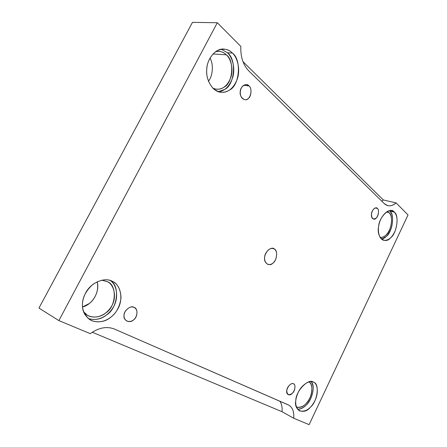 <?xml version="1.0" encoding="UTF-8"?>
<svg xmlns="http://www.w3.org/2000/svg" width="447" height="447" viewBox="0 0 447 447"><rect width="100%" height="100%" fill="white"/><g stroke="black" fill="none" stroke-linecap="round" stroke-linejoin="round"><path stroke-width="0.67" d="M377.424 208.458L376.475 207.922C372.222 207.151 369.222 217.728 373.496 219.019C376.899 220.65 380.363 210.811 377.424 208.458L375.34 207.95L377.424 208.458C379.447 209.576 378.486 216.577 376.106 218.13C373.049 219.913 371.513 218.488 371.496 213.845C371.602 210.112 375.938 206.196 377.424 208.458M134.167 307.396C130.999 306.134 127.965 307.581 125.065 311.749C123.243 315.554 123.769 318.638 126.641 320.996C130.39 322.209 133.402 321.024 135.676 317.448C137.76 312.805 137.318 309.486 134.363 307.497L134.167 307.396C138.19 308.374 137.71 317.42 133.53 319.912C130.021 323.695 123.065 320.566 124.026 315.532C123.512 310.771 130.954 304.86 134.167 307.396M293.495 383.805C289.751 381.71 283.806 392.606 288.186 394.539C292.394 397.098 297.518 385.739 293.562 383.844L293.495 383.805C295.942 384.241 295.16 391.041 292.433 393.204C288.918 395.774 287.035 394.908 286.778 390.594C286.717 387.085 291.628 382.146 293.495 383.805M383.302 199.954L242.939 61.613L383.302 199.954L396.087 202.899L408.038 214.94L309.117 424.65L293.718 418.247C294.227 411.916 292.64 407.575 288.958 405.222L114.438 329.059C106.816 326.081 98.753 327.612 90.255 333.652L58.875 320.605L38.962 308.078L58.875 320.605L217.315 22.741L192.478 22.35L38.962 308.078L192.478 22.35L217.315 22.741L240.827 46.432C240.447 56.752 243.073 64.871 248.7 70.794L384.392 203.715L387.761 205.654C390.577 206.223 393.349 205.307 396.087 202.899L383.302 199.954L381.755 201.133L383.302 199.954M272.262 248.308L274.413 249.029L273.43 248.526C269.988 247.895 267.233 250.018 265.166 254.896C263.853 259.131 264.736 262.305 267.814 264.412C271.078 265.043 273.67 263.406 275.603 259.5C277.285 254.511 276.889 251.024 274.413 249.029L272.262 248.308M232.379 53.059C230.222 50.807 227.422 49.483 223.986 49.081C215.041 48.069 206.827 59.971 206.76 69.257C205.519 78.437 211.828 91.467 220.634 92.233C227.998 92.82 233.524 88.478 237.223 79.208C240.709 69.369 237.335 57.333 232.379 53.059L227.434 52.757C232.038 56.797 235.491 67.458 232.842 77.018C229.708 86.226 224.88 91.121 218.371 91.702L224.567 89.473C234.72 85.31 236.899 59.138 227.434 52.757L232.379 53.059C241.844 59.485 239.598 85.846 229.428 90.043C224.735 93.401 219.455 93.004 213.577 88.852C208.403 83.148 206.134 76.621 206.76 69.274C207.168 61.887 210.375 55.825 216.382 51.087C222.897 48.064 228.227 48.717 232.379 53.059M221.377 49.198L227.434 52.757L221.377 49.198M226.35 54.819C234.736 60.423 232.82 83.617 223.824 87.282C220.779 89.484 217.147 89.808 212.94 88.249L216.136 89.182C222.612 89.691 227.473 85.874 230.713 77.722C233.759 69.078 230.73 58.546 226.35 54.819C224.455 52.869 222.014 51.718 219.013 51.36L215.448 51.712C219.969 50.891 223.606 51.925 226.35 54.819L212.94 53.953L226.35 54.819M210.001 58.043C213.683 64.329 212.912 75.688 208.458 81.175C212.912 75.688 213.683 64.329 210.001 58.043M112.443 281.381C106.062 277.185 91.495 281.454 85.623 292.947C80.197 303.843 81.656 312.805 89.992 319.834C100.357 325.086 111.454 319.298 117.069 310.201C124.205 299.591 120.405 284.359 112.555 281.437L112.443 281.381C117.812 283.906 120.673 289.382 121.014 297.803C119.88 306.441 116.516 312.883 110.923 317.141C105.464 321.706 99.078 322.907 91.764 320.75C85.204 316.917 82.103 311.436 82.449 304.312C82.533 297.21 86.064 290.528 93.049 284.264C100.743 279.476 107.202 278.515 112.443 281.381M110.163 280.47C117.092 284.588 119.17 298.641 112.795 308.017C107.431 316.32 98.346 321.6 88.21 318.555C95.356 320.438 101.536 319.186 106.749 314.794C117.343 308.586 120.528 285.773 110.163 280.47M107.006 281.549C117.388 284.393 116.343 306.843 105.738 312.945C100.212 318.057 88.467 319.186 83.555 311.727L87.383 315.264C96.485 319.84 106.202 314.828 111.147 306.877C117.41 297.618 114.091 284.247 107.191 281.638L101.81 280.18L107.006 281.549M97.128 281.778C99.994 293.349 91.4 304.96 82.527 306.977L89.098 303.625C94.608 299.915 99.659 289.723 97.128 281.778M313.543 382.185C310.235 379.777 301.837 384.23 298.054 392.745C294.506 400.808 294.936 406.831 299.345 410.821C305.329 412.257 310.391 409.122 314.537 401.412C318.962 393.421 317.638 383.498 313.576 382.202L313.543 382.185C319.817 383.409 317.588 401.272 310.536 407.083C304.362 415.308 293.483 410.759 295.808 400.451C295.713 390.996 308.821 377.687 313.543 382.185M311.207 381.598C314.118 385.929 313.788 391.913 310.218 399.557C306.933 405.625 302.714 408.86 297.557 409.256C300.887 409.161 303.831 407.703 306.396 404.881C311.972 400.177 315.699 385.599 311.207 381.598M308.816 381.911C314.174 383.386 311.978 398.746 305.949 403.669C302.999 406.893 299.814 408.027 296.383 407.072C301.591 408.044 305.96 405.245 309.486 398.679C313.269 391.868 312.285 383.275 308.816 381.911M394.288 212.129L391.823 210.71C387.549 209.118 380.743 216.387 379.179 223.791C377.369 229.942 378.615 238.754 383.56 240.257C388.264 240.86 392.148 237.687 395.215 230.741C397.953 221.986 397.646 215.784 394.288 212.129L389.79 211.045C392.829 214.096 393.394 219.628 391.471 227.635C388.946 234.435 385.638 238.268 381.537 239.128L386.202 236.541C392.382 232.311 395.014 214.024 389.79 211.045L394.288 212.129C399.489 215.113 396.813 233.496 390.639 237.759C385.085 244.816 376.184 237.039 378.603 226.73C378.95 216.678 390.527 206.089 394.288 212.129M389.387 210.688L389.79 211.045L389.387 210.688M389.046 212.604C393.673 215.214 391.354 231.406 385.878 235.139C384.197 236.832 382.28 237.592 380.134 237.424C384.185 237.603 387.499 234.653 390.086 228.568C392.315 220.997 391.969 215.672 389.046 212.604L387.286 211.487L389.046 212.604L386.487 211.979L389.046 212.604M279.844 401.205C281.694 403.959 282.426 407.457 282.035 411.704L293.718 418.247L282.035 411.704C282.426 407.457 281.694 403.959 279.844 401.205M92.272 332.227L282.035 411.704L92.272 332.227M248.7 70.794C243.073 64.871 240.447 56.752 240.827 46.432L217.315 22.741L58.875 320.605L90.255 333.652C98.753 327.612 106.816 326.081 114.438 329.059L288.298 404.893C292.416 407.01 294.227 411.463 293.718 418.247L309.117 424.65L408.038 214.94L396.087 202.899C391.768 206.486 387.873 206.754 384.392 203.715L248.7 70.794M248.951 85.874C252.203 87.942 251.382 97.29 247.834 98.821C244.766 101.86 239.212 96.781 240.24 91.758C240.045 86.645 246.431 82.382 248.951 85.874L246.465 84.656C239.391 84.287 237.798 98.251 244.76 99.614C249.812 101.424 253.46 89.434 248.951 85.874L243.71 85.31L248.951 85.874M274.413 249.029C278 250.449 276.961 260.573 273 263.054C269.563 267.032 263.439 262.987 264.646 257.388C264.495 251.991 271.664 245.917 274.413 249.029M107.191 281.638L106.878 281.481"/></g></svg>
